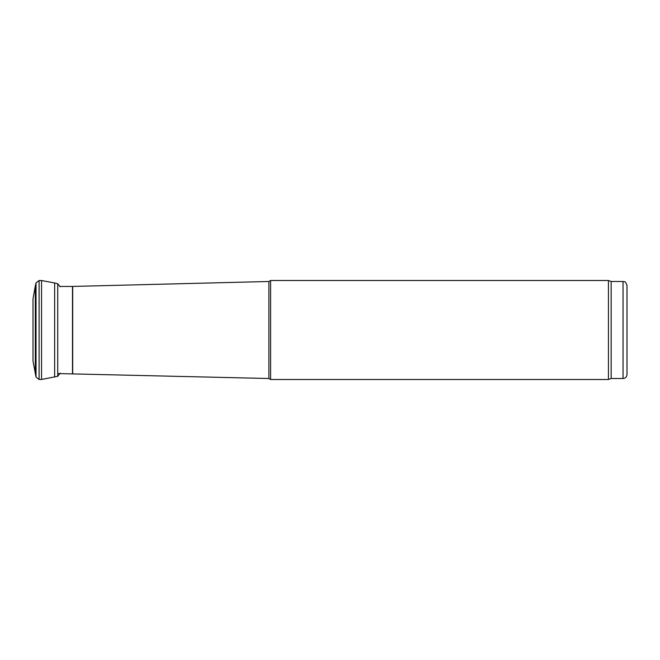 <?xml version="1.0" encoding="UTF-8"?>
<svg xmlns="http://www.w3.org/2000/svg" width="660" height="660" viewBox="0 0 660 660"><rect width="100%" height="100%" fill="white"/><g stroke="black" fill="none" stroke-linecap="round" stroke-linejoin="round"><path stroke-width="0.99" d="M58.154 373.56L268.884 378.51L268.884 281.49L270.6 280.5L270.6 379.5L608.438 379.5L608.438 280.5L270.6 280.5M627 374.55L627 285.45L627 374.55C626.769 376.959 625.449 378.279 623.04 378.51L611.16 378.51L611.16 281.49L608.438 280.5M611.16 378.51L608.438 379.5M268.884 378.51L270.6 379.5M35.31 374.022L35.31 285.978L33 298.947L33 361.053L36.028 377.099L39.097 379.5L41.539 379.475L57.733 376.291L60.175 373.197M35.31 285.978L36.028 282.901L39.097 280.5L41.539 280.525L41.539 379.475M41.539 280.525L54.64 282.967L54.64 377.033M72.501 373.56L72.501 286.44L268.884 281.49M72.699 373.56L72.699 286.44M623.04 378.51L623.04 281.49C624.244 282.34 624.97 279.865 627 285.45M36.028 282.901L36.028 377.099M39.097 280.5L39.097 379.5M54.64 282.967L57.733 283.709L57.733 376.291M72.501 286.44L60.151 286.44M623.04 281.49L611.16 281.49M57.733 283.709L60.175 286.803"/></g></svg>

